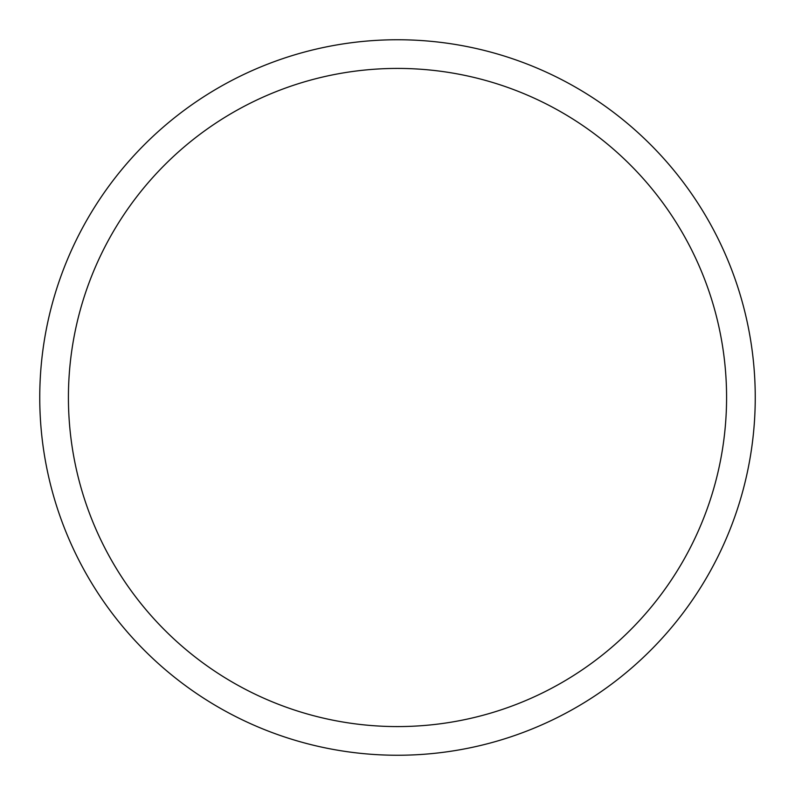 <?xml version="1.0" encoding="UTF-8"?>
<svg xmlns="http://www.w3.org/2000/svg" width="795" height="795" viewBox="0 0 795 795"><rect width="100%" height="100%" fill="white"/><g stroke="black" fill="none" stroke-linecap="round" stroke-linejoin="round"><path stroke-width="1.19" d="M68.42 397.5A329.08 329.08 0 0 0 397.5 726.58A329.08 329.08 0 0 0 726.58 397.5A329.08 329.08 0 0 0 397.5 68.42A329.08 329.08 0 0 0 68.42 397.5M755.25 397.5A357.75 357.75 0 0 0 397.5 39.75A357.75 357.75 0 0 0 39.75 397.5A357.75 357.75 0 0 0 397.5 755.25A357.75 357.75 0 0 0 755.25 397.5"/></g></svg>
